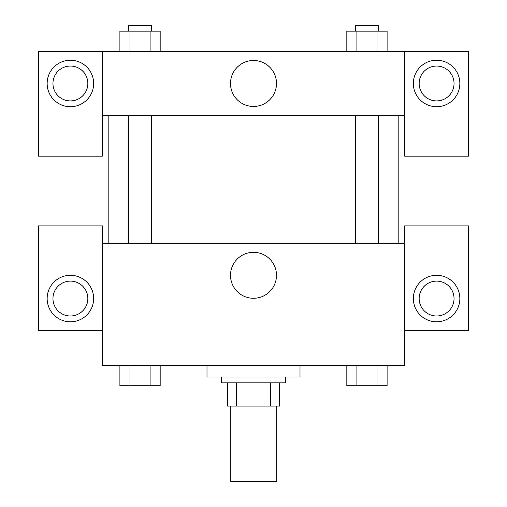 <?xml version="1.0" encoding="UTF-8"?>
<svg xmlns="http://www.w3.org/2000/svg" width="507" height="507" viewBox="0 0 507 507"><rect width="100%" height="100%" fill="white"/><g stroke="black" fill="none" stroke-linecap="round" stroke-linejoin="round"><path stroke-width="0.76" d="M230.248 406.082L230.248 481.65L276.752 481.65L276.752 406.082M270.554 382.836L270.554 406.082L227.345 406.082L227.345 382.836M270.554 406.082L279.655 406.082L279.655 382.836L279.655 406.082M285.473 377.018L285.473 382.836L221.527 382.836L221.527 377.018M236.446 382.836L236.446 406.082M206.995 365.395L206.995 377.018L300.005 377.018L300.005 365.395M404.63 330.52L468.569 330.52L468.569 225.888L404.63 225.888L404.63 365.395L102.37 365.395L102.37 225.888L38.431 225.888L38.431 330.52L102.37 330.52M70.397 321.799A23.252 23.252 0 0 1 50.263 286.924A23.252 23.252 0 0 1 90.538 286.924A23.252 23.252 0 0 1 70.397 321.799M52.962 298.547A17.441 17.441 0 0 1 70.397 281.112A17.441 17.441 0 0 1 87.838 298.547A17.441 17.441 0 0 1 70.397 315.988A17.441 17.441 0 0 1 52.962 298.547M230.508 275.295A22.992 22.992 0 0 1 264.996 255.382A22.992 22.992 0 0 1 264.996 295.207A22.992 22.992 0 0 1 230.508 275.295M404.63 243.328L102.37 243.328M436.603 321.799A23.252 23.252 0 0 1 416.462 286.924A23.252 23.252 0 0 1 456.737 286.924A23.252 23.252 0 0 1 436.603 321.799M419.162 298.547A17.441 17.441 0 0 1 436.603 281.112A17.441 17.441 0 0 1 454.038 298.547A17.441 17.441 0 0 1 436.603 315.988A17.441 17.441 0 0 1 419.162 298.547M398.819 115.45L398.819 243.328M378.59 243.328L378.59 115.45M151.663 115.45L151.663 243.328M404.63 115.45L404.63 156.137L468.569 156.137L468.569 51.505L404.63 51.505L404.63 115.45L102.37 115.45L102.37 156.137L38.431 156.137L38.431 51.505L102.37 51.505L102.37 115.45M87.838 83.478A17.441 17.441 0 0 1 70.397 100.918A17.441 17.441 0 0 1 52.962 83.478A17.441 17.441 0 0 1 70.397 66.037A17.441 17.441 0 0 1 87.838 83.478M70.397 106.73A23.252 23.252 0 0 1 50.263 71.855A23.252 23.252 0 0 1 90.538 71.855A23.252 23.252 0 0 1 70.397 106.73M454.038 83.478A17.441 17.441 0 0 1 427.883 98.58A17.441 17.441 0 0 1 427.883 68.375A17.441 17.441 0 0 1 454.038 83.478M436.603 106.73A23.252 23.252 0 0 1 416.462 71.855A23.252 23.252 0 0 1 456.737 71.855A23.252 23.252 0 0 1 436.603 106.73M404.63 51.505L102.37 51.505M230.508 83.478A22.992 22.992 0 0 1 264.996 63.565A22.992 22.992 0 0 1 264.996 103.39A22.992 22.992 0 0 1 230.508 83.478M387.101 51.505L387.101 31.161L346.826 31.161L346.826 51.505M377.031 31.161L377.031 51.505M356.896 31.161L356.896 51.505M355.337 31.161L355.337 25.35L378.59 25.35L378.59 31.161M160.174 51.505L160.174 31.161L119.899 31.161L119.899 51.505M150.104 31.161L150.104 51.505M129.969 31.161L129.969 51.505M128.41 31.161L128.41 25.35L151.663 25.35L151.663 31.161M387.101 365.395L387.101 385.738L346.826 385.738L346.826 365.395M377.031 365.395L377.031 385.738M356.896 365.395L356.896 385.738M378.59 385.738L355.337 385.738M160.174 365.395L160.174 385.738L119.899 385.738L119.899 365.395M150.104 365.395L150.104 385.738M129.969 365.395L129.969 385.738M151.663 385.738L128.41 385.738M108.181 115.45L108.181 243.328M355.337 243.328L355.337 115.45M128.41 115.45L128.41 243.328"/></g></svg>
